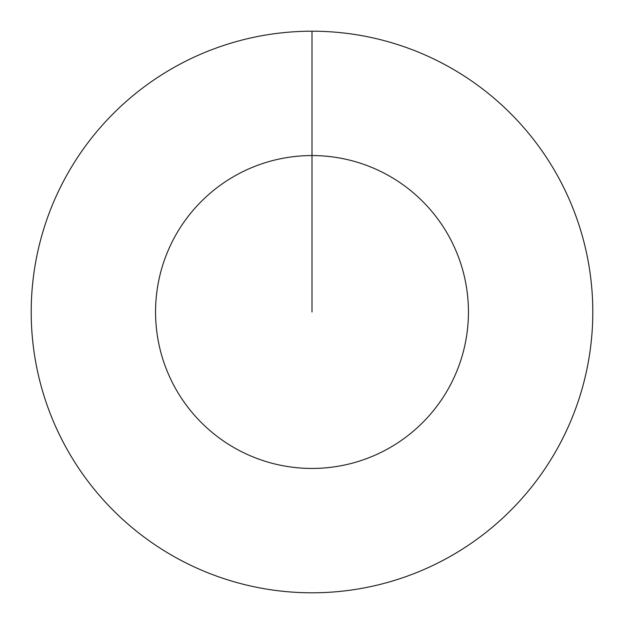 <?xml version="1.0" encoding="UTF-8"?>
<svg xmlns="http://www.w3.org/2000/svg" width="624" height="624" viewBox="0 0 624 624"><rect width="100%" height="100%" fill="white"/><g stroke="black" fill="none" stroke-linecap="round" stroke-linejoin="round"><path stroke-width="0.94" d="M312 31.2A280.8 280.8 0 0 1 592.8 312A280.8 280.8 0 0 1 312 592.8A280.8 280.8 0 0 1 31.2 312A280.8 280.8 0 0 1 312 31.2L312 155.555A156.445 156.445 0 0 1 468.445 312A156.445 156.445 0 0 1 312 468.445A156.445 156.445 0 0 1 155.555 312A156.445 156.445 0 0 1 312 155.555L312 312"/></g></svg>
